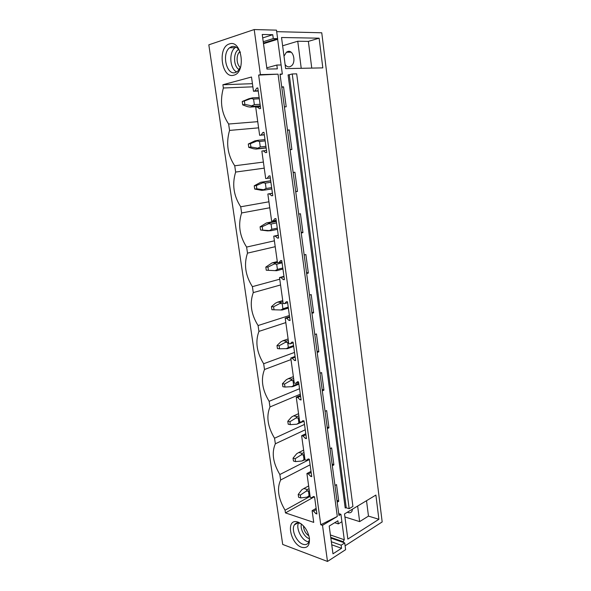 <?xml version="1.0" encoding="UTF-8"?>
<svg xmlns="http://www.w3.org/2000/svg" width="591" height="591" viewBox="0 0 591 591"><rect width="100%" height="100%" fill="white"/><g stroke="black" fill="none" stroke-linecap="round" stroke-linejoin="round"><path stroke-width="0.89" d="M258.636 75.094L320.765 524.742L337.306 516.46L322.509 525.325L327.488 561.45L282.705 544.444L208.822 44.82L254.204 29.55L260.417 74.614L258.636 75.094L278.043 74.156L337.306 516.46M330.842 538.091L344.73 542.93L345.624 549.674L327.488 561.45M344.73 542.93L341.155 545.212L341.568 548.285L332.984 553.819L329.202 526.049L337.889 520.789L338.303 523.899L341.901 521.705L340.918 514.296L338.961 515.47L280.008 74.104L282.335 74.045L277.541 38.666M254.204 29.55L276.492 30.148L277.622 38.637L273.271 38.57L272.754 34.699L262.241 34.477L266.955 69.066L277.334 68.866L276.824 65.047L281.131 64.98M278.043 74.156L260.417 74.614M289.258 74.739L288.09 74.902L345.188 507.928L346.252 507.802L289.258 74.739L292.25 73.964L349.17 508.688L346.252 507.802M349.17 508.688L352.916 506.443L296.682 73.845L292.25 73.964M334.957 485.462L336.515 484.59L338.732 501.286L336.922 500.215M337.188 502.187L338.732 501.286M342.758 542.243L344.294 539.753L341.894 521.713M345.107 545.803L382.178 521.942L321.755 32.786L276.699 31.663M281.722 86.907L283.54 86.833L286.199 106.779L284.389 106.897M287.492 130.086L289.28 129.917L291.888 149.501L290.107 149.708M293.151 172.476L294.909 172.217L297.472 191.44L296.335 191.55L295.618 190.982M295.722 191.735L297.472 191.44M298.706 214.09L300.442 213.743L302.954 232.625L301.107 232.078M301.233 233.002L302.954 232.625M304.166 254.957L305.872 254.529L308.339 273.064L306.5 272.436M306.648 273.53L308.339 273.064M309.529 295.086L311.206 294.584L313.636 312.794L311.797 312.085M311.967 313.333L313.636 312.794M314.789 334.513L316.451 333.93L318.83 351.815L316.998 351.032M317.19 352.435L318.83 351.815M319.967 373.246L321.593 372.581L323.934 390.163L322.11 389.299M322.317 390.858L323.934 390.163M325.05 411.299L326.653 410.568L328.958 427.847L327.133 426.909M327.362 428.608L328.958 427.847M330.044 448.702L331.625 447.897L333.885 464.881L332.068 463.876M332.319 465.715L333.885 464.881M322.819 67.884L285.645 68.608L281.53 37.506L319.125 38.186L322.819 67.884M344.516 513.941L347.84 539.081L378.897 519.29L375.891 495.066L344.516 513.941M252.431 83.678L222.888 84.749L251.5 77.022L253.487 91.25L254.965 90.888L256.679 88.185L257.809 87.896L260.661 108.456L259.53 108.707L257.211 106.978L255.733 107.311L259.648 135.317L261.126 135.044L262.84 132.51L263.97 132.303L266.77 152.471L265.64 152.648L263.327 150.831L261.85 151.074L265.691 178.556L267.162 178.371L268.883 176.007L270.013 175.867L272.761 195.658L271.631 195.769L269.326 193.87L267.849 194.018L272.429 193.25M257.211 106.978L260.432 106.772M284.84 106.868L284.337 106.498M281.855 87.926L282.402 87.106L283.54 86.833M256.679 88.185L257.846 88.133M281.752 87.136L282.402 87.106M254.965 90.888L258.208 90.741M253.487 91.25L258.245 91.036M222.888 84.749L223.368 88L252.874 86.825M257.742 121.665L228.628 124.021L229.559 130.412L258.607 127.848M223.368 88C219.719 101.386 221.47 113.391 228.628 124.021M263.327 150.831L266.489 150.469M290.698 149.641L290.033 149.131M287.595 130.899L288.142 130.123L289.28 129.917M262.84 132.51L263.985 132.406M287.499 130.19L288.142 130.123M261.126 135.044L264.31 134.733M259.648 135.317L264.325 134.859M263.387 162.074L234.73 165.783L235.646 172.062L264.236 168.154M229.559 130.412C225.88 143.229 227.601 155.019 234.73 165.783M269.326 193.87L272.436 193.346M293.232 173.082L293.757 172.387M271.631 195.769L272.747 195.577M295.714 191.661L296.335 191.55M267.162 178.371L270.294 177.906M268.935 201.79L240.722 206.791L241.623 212.959L269.777 207.766M235.646 172.062C231.938 184.326 233.63 195.902 240.722 206.791M267.849 194.018L271.624 220.99L273.094 220.894L274.815 218.692L275.945 218.618L278.642 238.04L277.511 238.084L275.214 236.105L273.744 236.164L278.243 235.181M275.214 236.105L278.28 235.432M298.765 214.496L299.164 214.001M277.511 238.084L278.612 237.841M301.211 232.81L301.824 232.669M273.094 220.894L276.174 220.273M274.394 240.825L246.61 247.075L247.496 253.133L275.214 246.698M241.623 212.959C237.885 224.698 239.547 236.068 246.61 247.075M273.744 236.164L277.445 262.64L278.915 262.633L280.636 260.579L281.767 260.572L284.411 279.639L283.281 279.617L280.991 277.563L279.521 277.541L283.953 276.344M280.991 277.563L284.012 276.743M283.281 279.617L284.367 279.321M306.603 273.219L307.209 273.057M278.915 262.633L281.944 261.865M279.757 279.196L252.394 286.65L253.266 292.604L280.562 284.965M247.496 253.133C243.728 264.362 245.361 275.532 252.394 286.65M279.521 277.541L283.155 303.53L284.626 303.604L286.354 301.705L287.477 301.757L290.078 320.477L288.947 320.396L286.672 318.268L285.202 318.157L289.56 316.761M286.672 318.268L289.634 317.308M288.947 320.396L290.018 320.049M311.908 312.92L312.506 312.72M284.626 303.604L287.61 302.703M289.391 315.52L258.075 325.538L258.932 331.388L285.822 322.59M253.266 292.604C249.468 303.331 251.072 314.309 258.075 325.538M285.202 318.157L288.77 343.689L290.233 343.836L291.961 342.078L293.092 342.196L295.64 360.576L294.51 360.436L292.242 358.235L290.779 358.05L295.064 356.454M292.242 358.235L295.16 357.141M294.51 360.436L295.566 360.037M317.116 351.911L317.707 351.697M290.233 343.836L293.173 342.795M294.51 352.421L263.66 363.746L264.502 369.501L290.994 359.579M258.932 331.388C255.113 341.635 256.686 352.421 263.66 363.746M290.779 358.05L294.281 383.123L295.744 383.352L297.472 381.727L298.595 381.904L301.1 399.952L299.977 399.752L297.716 397.484L296.254 397.226L300.472 395.445M297.716 397.484L300.59 396.265M299.977 399.752L301.011 399.309M322.235 390.23L322.812 389.986M295.744 383.352L298.632 382.178M299.541 388.723L269.149 401.304L269.976 406.955L300.302 394.182M264.502 369.501C260.661 379.274 262.212 389.883 269.149 401.304M296.254 397.226L299.696 421.856L301.151 422.159L302.887 420.674L304.01 420.903L306.47 438.633L305.348 438.374L303.094 436.04L301.632 435.715L305.791 433.742M303.094 436.04L305.924 434.703M305.348 438.374L306.367 437.887M327.266 427.884L327.835 427.611M301.151 422.159L303.937 420.888M304.498 424.419L274.542 438.227L275.354 443.782L305.244 429.79M269.976 406.955C266.113 416.286 267.634 426.709 274.542 438.227M301.632 435.715L305.008 459.901L306.47 460.278L308.199 458.926L309.322 459.207L311.738 476.627L310.622 476.316L308.369 473.923L306.914 473.524L311.006 471.382M308.369 473.923L311.161 472.46M310.622 476.316L311.62 475.785M332.208 464.895L332.77 464.6M306.47 460.278L308.827 459.081M309.366 459.539L279.846 474.521L280.644 479.981L310.098 464.829M275.354 443.782C271.476 452.669 272.968 462.916 279.846 474.521M322.509 525.325L320.765 524.742M297.96 522.06C303.648 524.653 307.431 529.809 309.3 537.522C310.053 545.441 307.475 548.684 301.58 547.273C290.432 543.683 285.675 519.504 296.608 521.727L297.96 522.06M306.914 473.524L310.238 497.29L311.693 497.733L313.422 496.506L314.545 496.839L316.916 513.956L315.801 513.594L313.562 511.141L312.107 510.676L313.74 522.385L285.453 512.899L285.061 510.21C278.213 498.523 276.743 488.447 280.644 479.981M229.36 43.956C241.763 39.08 246.454 72.582 233.844 75.175C221.751 79.312 217.052 47.339 229.36 43.956M312.107 510.676L316.141 508.363M313.562 511.141L316.303 509.56M315.801 513.594L316.783 513.025M337.062 501.271L337.616 500.954M311.693 497.733L313.732 496.595M314.36 496.787L285.453 512.899M285.061 510.21L310.105 496.344M280.082 74.636L282.335 74.045M263.416 43.091L277.622 38.637M282.624 45.788L297.746 41.237L308.369 41.385L319.125 38.186M308.369 41.385L311.752 68.098M297.746 41.237L301.233 68.305M236.008 47.073L234.996 47.76C228.621 52.429 229.862 68.97 236.725 71.976M240.382 52.473C238.143 47.686 235.24 45.729 231.672 46.586L229.626 47.731C221.433 53.766 226.552 75.707 235.388 72.545L237.759 71.23L240.766 66.584M262.707 37.927L272.754 34.699M263.231 41.732L273.271 38.57M266.785 67.832L276.824 65.047M283.998 56.182L286.428 52.215L287.78 51.52C293.365 49.467 296.468 62.41 291.252 66.007L289.782 66.768C287.972 67.175 286.413 66.414 285.098 64.5M338.709 513.601L340.918 514.296M366.523 500.703L368.474 516.106L378.897 519.29M344.915 516.97L359.646 521.617L368.474 516.106M357.636 506.051L359.646 521.617M309.507 539.022L308.546 542.568C307.268 544.525 305.37 545.072 302.865 544.215C296.46 542.176 291.001 529.639 294.399 524.882C295.397 523.345 296.845 522.71 298.743 522.961L301.181 523.825M308.886 541.895L307.29 541.526C301.203 539.605 295.796 528.081 298.514 522.932M331.337 541.748L341.155 545.212M331.75 544.784L341.568 548.285M334.698 522.717L338.303 523.899M352.546 509.11L351.881 511.466C351.054 512.656 349.865 513.032 348.298 512.589L347.39 512.212M238.661 49.445C232.906 52.4 233.356 66.835 239.222 69.598M239.99 51.609L239.909 51.676C235.927 54.608 236.282 64.744 240.426 67.448M301.454 524.032C299.881 528.539 304.239 537.027 308.901 538.497L309.47 538.667M308.938 535.867C305.503 533.496 303.685 530.179 303.486 525.916M259.316 98.756L253.576 99.066L254.352 104.651L260.084 104.297M260.299 105.855L253.642 106.269L244.844 104.378L242.702 104.88L247.57 106.683L250.089 107.082L253.642 106.269M254.352 104.651L252.113 105.641M260.38 106.424L250.089 107.082M253.576 99.066L251.109 98.49L252.468 97.862L248.907 98.719L242.221 101.497L242.702 104.88M259.146 97.515L252.468 97.862M251.109 98.49L244.364 100.987L244.844 104.378M244.364 100.987L242.221 101.497M265.16 140.887L259.508 141.478L260.276 146.96L265.92 146.339M266.113 147.765L259.567 148.504L250.894 146.982L248.752 147.351L253.524 148.769L256.014 149.095L259.567 148.504M260.276 146.96L258.068 148.009M266.142 147.949L256.014 149.095M259.508 141.478L257.078 140.983L258.407 140.252L254.854 140.88L248.286 144.034L248.752 147.351M264.982 139.572L258.407 140.252M257.078 140.983L250.421 143.657L250.894 146.982M250.421 143.657L248.286 144.034M270.9 182.272L265.337 183.129L266.09 188.507L271.646 187.62M271.823 188.921L265.381 189.97L256.834 188.817L254.699 189.054L261.828 190.354L265.381 189.97M266.09 188.507L263.911 189.608M265.337 183.129L262.943 182.715L264.243 181.865L260.69 182.287L270.693 180.765M270.708 180.876L264.243 181.865M262.943 182.715L256.368 185.552L256.834 188.817M254.699 189.054L254.233 185.796L260.69 182.287M256.368 185.552L254.233 185.796M276.544 222.91L271.062 224.026L271.808 229.315L277.268 228.163M277.438 229.352L271.084 230.697L260.535 230.002L267.538 230.874L271.084 230.697M271.808 229.315L269.651 230.46M271.062 224.026L268.698 223.686L269.969 222.741L266.423 222.955L276.27 220.968M276.337 221.448L269.969 222.741M268.698 223.686L262.212 226.685L262.67 229.892M260.535 230.002L260.077 226.804L266.423 222.955M262.212 226.685L260.077 226.804M282.077 262.832L276.691 264.199L277.415 269.393L282.793 267.996M276.566 270.7L282.941 269.038L276.691 270.708L266.26 270.227L276.691 270.708M277.415 269.393L275.288 270.589M276.691 264.199L274.357 263.941L275.598 262.884L272.052 262.899L277.297 261.591M277.415 262.426L275.598 262.884M274.357 263.941L267.952 267.088L268.395 270.235M266.26 270.227L265.817 267.08L272.052 262.899M267.952 267.088L265.817 267.08M283.133 303.39L282.21 303.663L282.926 308.768L288.223 307.128M288.356 308.096L282.202 310.009L271.897 309.736L271.454 306.648L273.589 306.766L274.025 309.861M282.926 308.768L280.828 310.009M282.21 303.663L279.905 303.478L281.124 302.326L277.585 302.149L282.749 300.605M282.912 301.787L281.124 302.326M279.905 303.478L273.589 306.766M271.454 306.648L275.384 303.242L277.585 302.149M288.548 342.123L287.64 342.44L288.342 347.456L293.557 345.587M293.675 346.444L287.618 348.624L279.558 348.793L277.423 348.557L276.994 345.521L279.122 345.757L279.558 348.793M288.342 347.456L286.266 348.742M287.64 342.44L285.364 342.322L286.561 341.081L283.023 340.719L288.105 338.953M288.319 340.46L286.561 341.081M285.364 342.322L279.122 345.757M276.994 345.521L280.843 341.857L283.023 340.719M293.867 380.19L292.973 380.545L293.661 385.472L298.802 383.382M298.906 384.143L292.937 386.58L284.988 387.053L282.86 386.699L282.439 383.722L284.559 384.061L284.988 387.053M293.661 385.472L291.614 386.81M292.973 380.545L290.728 380.493L291.895 379.156L288.364 378.624L293.372 376.637M293.631 378.469L291.895 379.156M290.728 380.493L284.559 384.061M282.439 383.722L286.214 379.799L288.364 378.624M299.098 417.601L298.219 418L298.891 422.846L300.634 422.048M304.047 421.191L296.867 424.212L290.329 424.648L288.201 424.19L287.787 421.265L289.908 421.708L290.329 424.648M298.891 422.846L296.867 424.212L304.018 420.955M298.219 418L295.995 418.014L297.14 416.589L293.616 415.879L298.551 413.685M298.847 415.828L297.14 416.589M295.995 418.014L289.908 421.708M287.787 421.265L291.489 417.091L293.616 415.879M304.239 454.383L303.368 454.811L304.033 459.576L304.904 459.141M304.986 459.702L302.038 460.987L295.574 461.601L293.454 461.039L293.04 458.165L295.16 458.712L295.574 461.601M304.033 459.576L302.038 460.987M303.368 454.811L301.181 454.885L302.304 453.378L298.78 452.507L303.641 450.113M303.981 452.551L302.304 453.378M301.181 454.885L295.16 458.712M293.04 458.165L296.675 453.755L298.78 452.507M309.292 490.537L308.436 491.01L309.093 495.686L309.943 495.214M310.009 495.686L307.113 497.134L300.73 497.925L298.618 497.267L298.211 494.438L300.331 495.081L300.73 497.925M309.093 495.686L307.113 497.134M308.436 491.01L306.271 491.143L307.372 489.555L303.855 488.521L308.65 485.928M309.027 488.654L307.372 489.555M306.271 491.143L300.331 495.081M298.211 494.438L301.779 489.806L303.855 488.521M263.497 43.704L277.696 39.272M343.474 541.784L330.738 537.367M344.294 539.753L330.413 534.973M234.996 47.76L229.626 47.731M286.428 52.215L291.119 52.215M294.399 524.882L297.827 522.902M298.743 522.961L296.608 521.727M288.342 307.977L281.737 310.024M293.653 346.267L286.849 348.712M298.876 383.921L291.895 386.773M304.949 459.458L302.407 460.736M309.98 495.45L307.83 496.639"/></g></svg>
